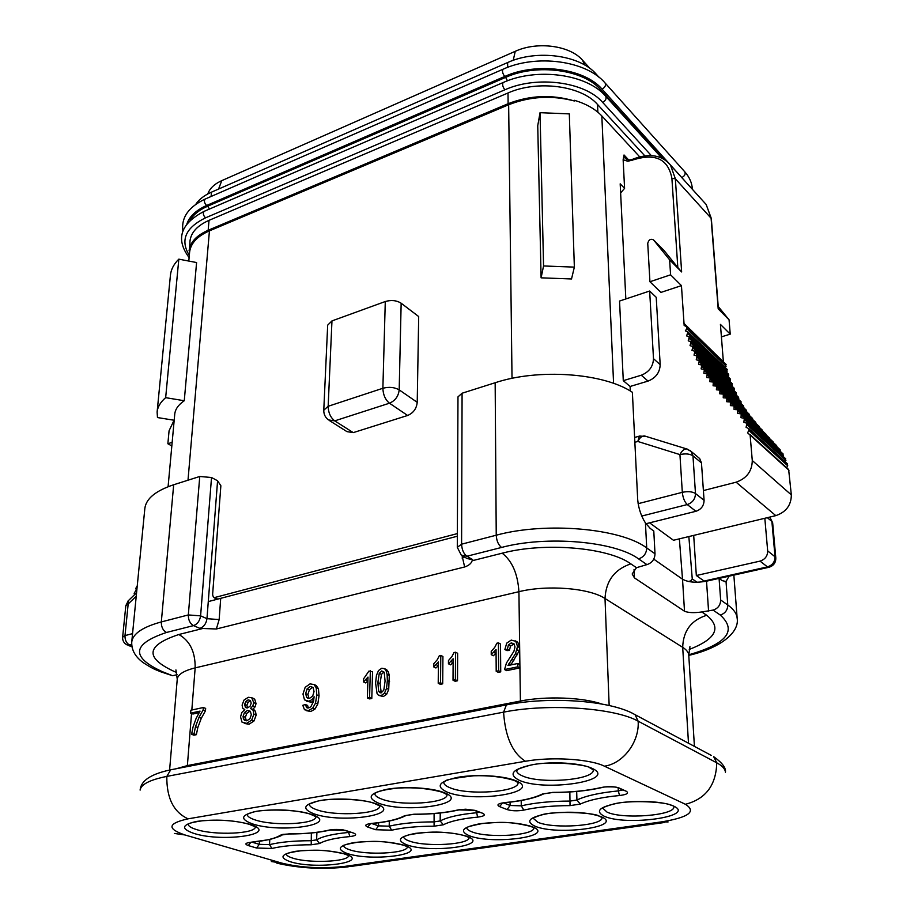 <?xml version="1.0" encoding="UTF-8"?>
<svg xmlns="http://www.w3.org/2000/svg" width="914" height="914" viewBox="0 0 914 914"><rect width="100%" height="100%" fill="white"/><g stroke="black" fill="none" stroke-linecap="round" stroke-linejoin="round"><path stroke-width="1.37" d="M599.013 77.279L596.259 74.205C580.15 55.034 536.678 49.15 507.624 62.552L211.454 192.168C204.268 195.356 199.046 199.412 195.779 204.313M644.816 155.837L597.55 104.493C581.293 85.608 537.352 79.804 508.001 92.988L209.02 220.343C197.355 225.552 191.015 232.453 189.986 241.033L189.301 255.623M188.798 261.061L189.609 252.161C190.672 243.33 197.275 236.223 209.432 230.854L508.652 104.756C530.017 96.358 551.919 95.102 574.358 100.974C552.033 94.302 529.949 95.216 508.127 103.716L208.163 230.271C196.464 235.446 190.101 242.29 189.084 250.813M574.358 100.974L574.335 100.3C586.16 103.808 595.322 109.029 601.835 115.952L639.709 156.842M541.099 277.833L537.74 125.744L540.037 112.685L543.556 265.963L574.358 267.117L571.524 278.964L541.099 277.833L543.556 265.963M540.037 112.685L569.308 113.884L574.358 267.117M669.631 259.839L653.51 239.879C650.677 238.531 648.746 239.674 647.74 243.33L649.934 281.752L670.59 274.817L669.631 259.839L681.638 271.961L677.811 267.494L671.904 178.367C668.317 159.504 655.921 153.198 634.716 159.447L627.838 161.264L623.142 159.756L624.582 188.364L620.183 183.817L625.827 298.958M649.648 291.029L619.543 301.049L623.279 380.67L630.123 386.473L648.037 381.092C655.784 377.985 659.839 372.501 660.182 364.663L656.218 297.324L649.648 291.029L653.499 358.676L660.182 364.663M630.26 390.986L630.123 386.473M693.692 535.398L696.331 575.523L760.025 561.116C765.052 559.459 767.611 556.066 767.68 550.913L775.038 556.775C774.981 561.882 772.456 565.252 767.452 566.886L704.1 581.053L696.331 575.523M705.037 581.487L704.1 581.053M688.848 536.564L692.252 578.893L690.778 580.916L688.356 581.464M623.142 159.756L624.022 154.98L628.729 160.007M703.403 490.567L736.101 482.204C746.681 478.422 752.073 471.201 752.279 460.53L750.12 435.11L747.561 432.813L748.874 430.448L748.794 428.575L746.087 427.352L746.921 423.251L743.859 422.291L744.35 418.361L741.003 417.664L741.231 413.893L737.678 413.436L737.747 409.78L734.068 409.472L734.079 405.862L730.366 405.622L730.423 401.989L726.756 401.726L726.847 398.07L723.225 397.784L723.351 394.117L719.775 393.808L719.935 390.141L716.393 389.798L716.587 386.131L713.08 385.777L713.32 382.075L709.858 381.686L710.167 377.962L706.773 377.528L707.173 373.769L703.849 373.266L704.351 369.462L701.118 368.879L701.724 365.04L698.593 364.389L699.279 360.516L696.24 359.796L697.005 355.912L694.034 355.146L694.88 351.239L691.978 350.428L692.881 346.509L690.036 345.663L691.007 341.733L688.231 340.842L689.316 336.889L686.643 335.918L687.899 331.919L685.363 330.857L686.802 328.629L686.837 326.812L684.163 325.475L681.444 285.625L660.936 292.411L649.934 281.752M620.629 192.934L624.582 188.364M677.811 267.494L664.09 250.585M134.609 594.626L134.13 593.3L136.243 589.976L135.855 588.273L137.249 585.863M752.279 460.53L791.33 494.908C791.238 505.214 786.063 512.126 775.803 515.633L673.469 540.265L649.591 522.831M791.33 494.908L788.645 469.533L749.834 434.356M786.646 467.717L787.708 465.786L787.388 463.775M785.32 461.89L785.514 458.599M783.149 456.44L782.967 453.835M780.293 451.39L779.882 449.471M738.044 410.934L776.969 446.763L776.443 445.438M772.833 441.599L773.37 442.604M769.234 437.795L769.759 438.754M765.715 433.956L766.24 435.03M762.276 430.083L762.79 431.259M758.906 426.175L759.397 427.432M755.592 422.245L756.084 423.57M752.839 419.686L752.371 418.269M749.686 415.79L749.263 414.248M746.669 411.837L746.292 410.135M743.802 407.815L743.493 405.919M741.105 403.702L740.888 401.6M738.592 399.452L738.466 397.179M736.25 395.099L736.193 392.677M734.045 390.655L734.079 388.119M731.977 386.142L732.08 383.503M730.023 381.572L730.195 378.853M728.218 376.968L728.492 374.123M726.596 372.318L727.053 369.29M725.259 367.565L725.979 364.309M723.374 361.818L683.98 323.396M721.409 336.866L730.229 334.147L720.426 324.39L723.317 361.121M679.376 538.849L682.507 579.202M623.279 380.67L641.274 375.22C649.066 372.078 653.133 366.56 653.499 358.676M772.65 522.739L769.794 517.073L772.65 522.739L775.803 557.986C775.872 562.636 773.655 565.72 769.154 567.228L767.452 566.886L760.025 561.116M764.824 518.272L767.68 550.913M775.803 557.986L775.038 556.775L771.884 521.471L767.314 517.678M638.109 503.694L682.312 492.326C687.922 491.161 692.321 491.561 695.485 493.526L704.077 500.346L701.472 462.907L692.961 455.823L691.167 451.447L689.693 450.248M641.811 516.033L687.259 504.562C684.575 501.969 682.929 497.89 682.312 492.326L679.936 454.601C685.477 453.39 689.819 453.801 692.961 455.823L695.485 493.526C695.314 498.998 692.572 502.677 687.259 504.562L695.92 511.292C701.187 509.441 703.917 505.785 704.077 500.346M698.365 457.457L699.678 458.554L701.472 462.907M645.958 523.733L695.92 511.292M634.853 442.285L637.823 441.462L679.936 454.601C681.855 450.785 684.083 448.888 686.585 448.911L687.705 449.242M128.303 600.738L125.824 605.662L122.636 637.195L125.001 635.584L128.177 603.983L136.232 596.168M125.824 605.662L128.177 603.983L128.04 600.989L136.574 592.718M131.799 646.004L129.777 645.181C126.486 643.387 124.887 640.188 125.001 635.584L132.553 633.642M184.262 400.743L196.59 262.547L178.824 259.153C173.831 264.077 171.032 269.413 170.438 275.16L157.117 412.008C157.665 406.856 160.51 402.069 165.663 397.659L184.262 400.743C178.436 404.719 175.26 409.186 174.745 414.145L168.085 486.716M174.186 420.257L157.471 417.549L157.117 412.008M165.663 397.659L178.824 259.153M331.965 320.917L385.285 301.529L382.875 388.267C389.033 386.668 394.471 387.205 399.19 389.867C398.458 396.276 395.225 400.72 389.467 403.2C385.32 399.761 383.126 394.791 382.875 388.267L328.16 406.284L323.773 410.215L327.68 325.144L331.965 320.917L328.16 406.284C328.32 412.694 330.514 417.549 334.73 420.863L353.261 432.619L346.989 431.648L329.783 420.771M353.261 432.619L407.633 415.47C413.345 413.048 416.544 408.672 417.218 402.331L418.692 316.552L401.155 303.219C396.585 300.375 391.295 299.803 385.285 301.529M172.152 442.307L167.868 443.758L169.067 430.802L174.06 420.234M167.868 443.758L171.821 445.929M730.229 334.147L729.064 319.809L718.187 308.829L711.081 217.955L706.179 204.508L703.586 201.64M670.59 274.817L681.444 285.625M729.064 319.809L718.21 306.476M590.056 68.561L582.595 60.267C570.153 45.529 537.341 41.084 515.245 51.321L221.771 180.641C215.555 183.428 211.248 187.039 208.86 191.472L208.129 193.037M688.745 654.79C726.893 643.856 737.392 630.603 720.243 615.031L713.057 610.084L701.803 611.957C694.183 613.054 688.413 612.814 684.506 611.238L634.442 577.877L632.168 573.981L636.475 567.685L646.929 564.624L638.578 558.888C614.871 541.248 546.618 535.33 501.546 547.452L466.905 556.238L461.273 555.118L457.297 547.315L461.593 544.184C461.901 549.771 463.672 553.793 466.905 556.238L472.709 559.676L472.115 560.762C471.293 563.47 468.802 565.538 464.643 566.977L462.073 555.678M220.685 598.681L219.154 619.578L216.367 628.992L199.903 628.386L193.517 625.61L166.485 632.465C131.959 644.05 130.622 657.132 162.475 671.721L172.597 675.72L177.099 674.703M216.367 628.992L464.643 566.977M218.183 598.99C214.539 598.739 212.699 597.116 212.642 594.134L220.868 485.734L217.578 480.787L211.522 477.508L199.755 476.48L173.683 484.751L161.321 621.931C142.721 627.004 132.861 633.688 131.742 641.971L144.858 508.344C146.114 498.61 155.734 490.749 173.683 484.751M655.007 553.781L646.724 547.954C620.96 528.281 545.681 521.62 496.233 535.216L495.159 382.738C538.529 368.273 603.628 372.969 632.374 392.277L637.709 499.821C638.555 508.458 641.125 516.159 645.433 522.922L650.231 528.441L653.784 531.011L655.007 553.781C654.778 559.254 652.082 562.875 646.929 564.624M495.159 382.738L462.084 393.226L461.593 544.184L496.233 535.216C496.599 540.871 498.37 544.938 501.546 547.452M457.297 547.315L457.983 396.87L462.084 393.226M729.041 576.197L726.036 581.544L722.163 580.619L719.078 578.379L706.522 581.178C696.319 583.029 688.322 582.378 682.529 579.225L684.506 611.238M653.761 559.151L682.529 579.225M504.574 669.562L506.664 670.636L519.929 667.906L517.827 666.82L517.781 663.495L507.944 665.541L515.496 653.624L517.541 646.461L515.793 641.32L511.223 640.097L506.733 643.125L504.859 649.511L507.361 649.328L508.39 645.01L511.2 642.919L513.919 643.742L515.005 646.929L513.919 651.294L506.413 663.05L504.574 669.562L517.827 666.82M504.859 649.511L506.939 650.608L509.441 650.437L510.469 646.118L514.102 643.959M510.823 664.946L519.152 650.962L519.598 647.58L517.85 642.439L516.067 641.274M491.241 654.653L496.051 649.523L496.199 671.299L498.301 672.361L500.723 671.859L500.506 643.993L498.427 642.873L496.862 643.216L494.748 647.375L491.229 651.374L491.241 654.653L493.343 655.749L496.074 653.236M438.217 683.295L440.365 684.312L442.696 683.832L442.924 656.481L440.788 655.418L439.303 655.749L437.212 659.805L433.796 663.724L433.762 666.934L438.423 661.93L438.217 683.295L440.548 682.815L440.788 655.418M433.762 666.934L435.909 667.985L438.389 665.712L436.207 664.707M367.371 697.953L369.587 698.924L371.792 698.467L372.546 671.756L368.948 671.059L363.601 678.805L363.509 681.958L367.999 677.091L367.371 697.953L369.576 697.496L370.353 670.75M363.509 681.958L365.714 682.941L367.885 680.964M306.213 710.624L310.76 711.503L314.942 709.104L317.786 704.02L319.043 695.84L318.449 688.71L316.187 685.489L314.599 684.815M306.841 701.289L311.114 702.203L313.605 701.038M308.338 707.973L307.607 705.437L305.345 704.511L302.82 705.322L304.488 709.732L308.498 710.578L312.679 708.167L315.536 703.083L316.792 694.88L316.21 687.751L313.948 684.529L310.052 683.866L305.173 687.317L302.98 694.069L304.499 699.85L308.852 701.266L311.834 699.701L314.108 696.742L313.525 701.392L310.829 706.808L308.681 707.916L306.681 707.642L305.345 704.511M244.289 723.431L248.996 724.242L253.978 720.997L256.16 715.079L255.429 711.206L252.778 709.344L255.109 706.842L256.046 703.586L254.72 699.233L252.812 698.17M191.586 734.33L193.928 735.176L196.373 734.673L197.812 727.567L201.286 718.301L205.467 710.772L205.65 708.396L203.331 707.516L190.855 710.224L190.615 713.16L200.052 711.115L196.133 718.393L193.048 726.973L191.586 734.33L194.031 733.828L195.482 726.721L198.966 717.433L203.148 709.892L203.331 707.516M190.615 713.16L192.945 714.028L199.058 712.703M448.443 663.804L453.138 658.766L453.024 680.233L455.378 679.742L455.515 652.219L454.007 652.539L451.904 656.629L448.466 660.571L448.443 663.804L450.579 664.855L453.116 662.524M453.024 680.233L455.161 681.261L457.514 680.781L457.64 653.293L455.515 652.219M379.413 695.577L383.32 696.548L386.645 694.286L388.713 689.385L389.295 675.4L388.267 671.687L385.719 669.265M381.241 692.835L380.064 683.626L381.446 674.395L383.903 671.973L381.721 670.956L384.246 672.567L385.08 681.101L383.811 690.116L381.184 692.846L379.733 692.572L378.659 691.201L377.859 682.632L379.253 673.389L381.721 670.956M308.966 698.376L307.892 694.549L309.389 689.773L312.497 687.397L310.246 686.437L313.045 687.431L314.05 691.532L312.679 696.114L309.629 698.296L306.67 697.382L305.642 693.6L307.138 688.825L310.246 686.437M247.477 707.87L246.929 705.357L248.037 702.42L250.459 700.775L248.174 699.861L250.436 700.535L251.201 703.209L250.105 706.202L247.694 707.836L245.363 707.208L244.632 704.443L245.74 701.506L248.174 699.861M246.334 720.838L245.386 717.273L246.757 713.377L249.751 711.309L247.454 710.406L250.345 711.263L251.316 714.759L249.922 718.701L246.883 720.758L244.598 720.415L243.41 718.884L243.078 716.382L244.461 712.486L247.454 710.406M500.723 671.859L498.633 670.796L498.427 642.873M496.199 671.299L498.633 670.796M375.597 683.112L377.071 693.635L378.362 695.12L381.115 695.565L384.44 693.303L386.519 688.391L387.365 680.61L387.113 674.383L386.085 670.67L384.588 668.728L381.824 668.248L378.522 670.522L376.454 675.377L375.597 683.112M244.792 709.63L241.799 712.532L240.542 716.896L242.004 722.129L246.689 723.362L251.681 720.106L253.864 714.188L253.132 710.304L250.459 708.43L252.824 705.928L253.761 702.672L251.704 697.725L248.3 697.302L243.981 700.101L242.107 705.094L242.644 708.099L244.792 709.63M636.475 567.685L630.82 563.858C608.358 547.429 544.458 541.933 502.186 553.198C512.171 560.979 517.747 573.821 518.923 591.689L519.883 664.581L517.781 663.495M519.883 664.581L520.409 701.049L187.416 765.578L176.333 768.72M713.057 610.084C717.981 608.518 720.506 605.148 720.643 599.972L719.078 578.379M199.755 476.48L188.33 614.939L200.6 615.853L211.522 477.508M166.485 632.465C162.966 630.477 161.241 626.958 161.321 621.931L188.33 614.939C188.284 620.023 190.009 623.577 193.517 625.61C197.458 624.125 199.823 620.869 200.6 615.853L206.964 618.675L217.578 480.787M172.597 675.72L160.613 671.756M509.441 650.437L507.361 649.328M442.696 683.832L440.548 682.815M457.514 680.781L455.378 679.742M371.792 698.467L369.576 697.496M205.467 710.772L203.148 709.892M196.373 734.673L194.031 733.828M507.681 67.35L507.624 62.552M211.088 196.476L211.454 192.168M596.294 75.234L596.259 74.205M503.203 69.156L502.974 69.258C502.003 71.109 502.586 73.52 504.711 76.479C536.609 61.912 584.503 68.333 602.075 89.149L684.266 180.298M186.97 223.724C189.632 216.23 196.179 210.163 206.61 205.501C204.313 203.057 203.833 200.909 205.182 199.046L205.467 198.932M206.61 205.501L504.711 76.479M663.267 158.865L600.612 89.743C583.44 69.453 536.747 63.203 505.613 77.393L207.604 206.221C199.275 209.9 193.437 214.584 190.101 220.308M604.908 82.808L605.137 83.048C606.062 85.379 605.045 87.401 602.075 89.149M684.552 171.535L684.769 171.775C685.729 174.026 684.792 175.911 681.97 177.442M207.604 206.221L209.523 209.02M505.613 77.393L507.487 80.786M600.612 89.743L599.435 90.417M503.363 82.443L503.123 82.546C502.129 84.419 502.711 86.841 504.859 89.812C536.906 75.348 585.029 81.734 602.657 102.402L651.282 155.563M189.232 255.28C180.069 240.188 185.496 227.712 205.524 217.84C203.205 215.384 202.737 213.225 204.108 211.351L204.405 211.225M205.524 217.84L504.859 89.812M508.127 103.716L508.001 92.988M208.163 230.271L209.02 220.343M597.87 112.205L597.55 104.493M512.023 378.362L508.652 104.756M613.58 383.366L601.835 115.952M697.016 582.241L692.252 578.893M736.101 482.204L775.803 515.633M641.274 375.22L648.037 381.092M457.354 536.221L208.278 601.595M692.424 582.058L690.778 580.916M699.678 458.554L691.167 451.447L686.585 448.911L644.473 435.932C641.936 435.887 639.72 437.726 637.823 441.462L639.332 436.138L640.074 435.932M634.613 437.475L639.332 436.138L645.627 436.286M131.673 644.701L126.92 644.827C123.893 643.182 122.465 640.634 122.636 637.195M187.998 480.204L209.432 230.854M457.366 533.593L214.127 597.676M401.155 303.219L399.19 389.867L417.218 402.331M323.773 410.215C323.705 414.225 325.258 417.458 328.434 419.914L334.73 420.863L389.467 403.2L407.633 415.47M750.12 435.11L788.976 470.31M748.874 430.448L787.708 465.786M747.104 424.884L785.926 460.393M744.59 419.789L783.435 455.423M741.517 415.15L780.396 450.899M734.376 406.981L736.947 409.335M730.72 403.12L733.211 405.416M727.133 399.224L729.68 401.566M723.637 395.282L726.242 397.681M720.209 391.318L722.883 393.785M716.862 387.319L719.638 389.89M713.583 383.286L752.85 419.64M710.429 379.219L749.72 415.642M707.413 375.06L746.738 411.574M704.568 370.81L743.916 407.404M701.929 366.434L741.288 403.131M699.461 361.955L738.843 398.755M697.165 357.385L736.558 394.288M695.028 352.747L734.41 389.752M693.018 348.051L732.4 385.171M691.121 343.31L730.503 380.544M689.396 338.511L728.766 375.86M687.922 333.633L727.27 371.107M686.802 328.629L726.116 366.228M681.638 271.961L675.355 178.79L711.321 218.48L706.179 204.508L667.506 161.869M671.904 178.367L675.355 178.79L670.51 165.103C662.284 155.369 650.448 153.129 634.99 158.373L635.116 158.328M634.716 159.447L634.99 158.373L632.545 159.31M632.134 160.43L632.419 159.356C629.438 160.361 627.027 160.007 625.187 158.293L624.022 154.98M653.51 239.879L664.364 250.859M605.502 96.016L605.731 96.267C606.679 98.609 605.662 100.654 602.657 102.402M513.222 60.347L515.245 51.321M584.492 64.905L582.595 60.267M218.56 189.061L221.771 180.641M689.247 649.443C715.993 639.103 721.809 627.712 706.716 615.282L701.803 611.957M202.474 628.569L178.847 634.51C146.012 645.387 144.503 657.726 174.311 671.527L176.619 672.453M502.186 553.198L472.115 560.762M689.933 646.655L688.768 655.258C688.585 652.436 686.563 649.797 682.689 647.329L605.011 598.51L609.158 705.505M706.716 615.282C691.224 620.149 683.215 630.831 682.689 647.329L688.493 743.219M178.847 634.51C189.895 640.771 195.333 651.899 195.162 667.883L191.826 710.018M191.54 713.503L187.29 766.595M630.82 563.858C614.528 569.388 605.925 580.938 605.011 598.51C589.484 588.079 547.292 584.652 518.923 591.689L195.162 667.883C183.863 670.682 177.887 674.441 177.247 679.171L169.604 770.034M219.154 619.578L206.964 618.675C206.198 623.679 203.833 626.913 199.903 628.386M726.036 581.544L727.773 604.988L720.643 599.972M688.779 655.384C720.723 647.98 739.472 632.351 737.175 618.412C736.81 613.671 733.679 609.204 727.773 604.988C727.647 610.129 725.145 613.477 720.243 615.031M465.786 836.161L469.099 837.441C470.276 844.605 426.073 847.255 409.598 841.12C405.622 839.76 403.622 838.264 403.588 836.641L409.015 834.836C422.531 832.254 434.538 831.489 445.015 832.528C453.595 833.248 460.256 834.368 464.998 835.887M406.833 844.844C396.036 840.389 398.938 836.561 415.527 833.374C435.213 831.134 452.19 832.06 466.471 836.161C492.977 845.199 431.317 853.802 406.833 844.844M345.229 866.323L662.319 821.766C688.916 817.276 696.617 811.449 685.431 804.286L604.417 766.183C590.136 759.02 551.519 756.564 525.436 761.259L188.09 818.83C167.753 823.354 166.691 828.735 184.902 834.95L281.649 863.067C300.969 867.797 322.151 868.871 345.229 866.323L352.13 866.266L664.786 822.451M349.925 836.573C335.278 837.932 325.178 840.24 319.603 843.519L311.217 844.787C295.165 844.799 282.06 846.033 271.915 848.466L256.583 848.021L248.22 845.541C244.381 844.079 245.329 842.971 251.064 842.228C265.231 840.949 275.011 838.618 280.427 835.225L288.881 833.888C305.139 833.899 318.735 832.585 329.668 829.969L345.663 830.46L353.672 833.1C357.214 834.642 355.969 835.796 349.925 836.573L348.577 832.448C333.119 833.899 322.459 836.367 316.61 839.863L311.023 840.72C294.057 840.731 280.221 842.045 269.516 844.639L259.29 844.342L252.195 842.217M580.299 804.069L570.039 805.622C552.216 805.657 536.815 807.153 523.813 810.09C517.575 811.198 511.989 811.015 507.064 809.553L499.547 806.594C496.279 804.834 498.096 803.497 504.974 802.572C521.54 800.995 534.016 798.139 542.402 794.026L552.821 792.381C571.124 792.358 587.382 790.724 601.561 787.457C608.438 786.211 614.311 786.406 619.178 788.028L626.319 791.273C629.152 793.169 626.89 794.586 619.532 795.523C602.006 797.202 588.924 800.047 580.299 804.069L576.928 800.024L570.085 801.075C551.256 801.121 534.987 802.709 521.277 805.84L510.115 805.485L503.523 802.869M193.997 833.454C180.641 828.781 181.52 824.771 196.636 821.412C215.373 819.035 233.093 820.007 249.773 824.314C281.478 833.797 223.61 842.845 193.997 833.454M252.435 823.88C239.399 818.978 240.885 814.762 256.903 811.221C276.531 808.73 294.594 809.747 311.103 814.26C342.259 824.211 281.478 833.705 252.435 823.88M313.902 813.803C301.232 808.662 303.391 804.229 320.391 800.504C336.992 797.636 363.372 799.167 375.7 803.68C406.193 814.134 342.27 824.12 313.902 813.803M378.647 803.189C366.388 797.785 369.29 793.124 387.365 789.193C404.891 786.166 431.831 787.765 443.804 792.507C473.521 803.509 406.227 814.031 378.647 803.189M446.923 792.004C435.144 786.314 438.88 781.39 458.12 777.243C476.662 774.032 504.174 775.723 515.747 780.716C544.55 792.312 473.589 803.395 446.923 792.004M519.038 780.179C507.818 774.181 512.468 768.994 532.988 764.595C552.627 761.202 580.733 762.973 591.826 768.251C619.566 780.476 544.63 792.187 519.038 780.179M290.503 861.788C279.021 857.709 280.724 854.213 295.599 851.322C313.651 849.289 330.011 850.146 344.715 853.893C372.444 862.153 316.255 869.979 290.503 861.788M347.297 853.516C336.135 849.255 338.409 845.599 354.118 842.571C372.946 840.434 389.615 841.326 404.125 845.244C431.294 853.882 372.466 862.073 347.297 853.516M469.316 835.75C458.919 831.077 462.507 827.079 480.079 823.72C500.655 821.355 517.952 822.326 531.971 826.622C557.711 836.104 493.023 845.119 469.316 835.75M534.953 826.187C525.036 821.298 529.377 817.093 547.989 813.563C569.548 811.072 587.176 812.089 600.875 816.59C625.736 826.542 557.78 836.013 534.953 826.187M604.017 816.133C594.637 811.004 599.801 806.571 619.543 802.858C638.292 799.99 663.998 801.521 673.458 806.022C697.313 816.476 625.827 826.439 604.017 816.133M443.347 824.794L434.093 826.199C417.264 826.222 403.12 827.558 391.672 830.209L375.665 829.718L367.714 827.033C364.138 825.433 365.463 824.222 371.712 823.4C386.919 821.972 397.898 819.401 404.639 815.688L413.996 814.214C431.168 814.203 445.952 812.752 458.36 809.861L475.097 810.387L482.706 813.289C485.94 814.991 484.237 816.271 477.611 817.127C461.696 818.636 450.282 821.183 443.347 824.794L440.171 820.955L434.001 821.892C416.213 821.926 401.28 823.354 389.204 826.187L378.533 825.856L371.632 823.503M662.319 821.766L668.043 821.994M281.649 863.067L271.367 861.536M184.902 834.95L174.448 833.465M188.09 818.83C173.66 812.249 166.577 798.105 166.816 776.409C149.85 779.825 140.95 784.395 140.105 790.107C140.802 783.092 146.263 774.992 170.712 769.805L172.198 769.519M525.436 761.259C512.468 753.09 505.179 736.718 503.591 712.155L166.816 776.409L170.712 769.805L507.647 704.66M604.417 766.183C623.234 763.601 639.572 741.86 638.155 721.192C614.859 707.859 547.874 703.186 503.591 712.155L506.402 704.9C548.926 696.342 610.495 700.193 635.047 714.668L632.591 713.354M685.431 804.286C705.688 799.042 716.13 785.217 716.747 762.802L638.155 721.192L635.047 714.668L711.275 755.387M725.43 772.296C725.19 768.948 722.3 765.783 716.747 762.802L713.651 756.655C722.231 762.744 726.162 767.966 725.43 772.296M601.823 704.031C582.618 697.302 545.818 695.931 520.409 701.049L520.352 702.626M495.856 653.453L493.766 652.368M634.042 569.433L634.442 577.877M708.567 611.043L706.522 581.178M638.578 558.888C643.764 557.106 646.472 553.461 646.724 547.954L645.433 522.922M472.709 559.676L467.088 558.545L462.907 556.078M464.575 557.06L462.061 557.997M162.475 671.721L159.527 671.333C155.38 669.391 154.763 670.008 143.749 663.004C135.398 657.132 131.399 650.117 131.742 641.971M513.268 644.039L511.2 642.919M510.469 646.118L508.39 645.01M517.85 642.439L515.793 641.32M519.598 647.58L517.541 646.461M519.152 650.962L517.084 649.854M517.564 654.721L515.496 653.624M513.839 660.434L511.76 659.337M511.052 664.558L508.961 663.473M453.047 662.616L450.91 661.553M367.885 680.702L365.851 679.788M386.519 669.596L384.337 668.58M388.267 671.687L386.085 670.67M389.295 675.4L387.113 674.383M389.558 681.616L387.365 680.61M388.713 689.385L386.519 688.391M386.645 694.286L384.44 693.303M383.32 696.548L381.115 695.565M381.446 674.395L379.253 673.389M380.064 683.626L377.859 682.632M380.864 692.184L378.659 691.201M307.789 707.996L306.407 707.425M313.719 700.478L311.834 699.701M311.114 702.203L308.852 701.266M316.004 685.386L313.765 684.415M318.449 688.71L316.21 687.751M319.043 695.84L316.792 694.88M317.786 704.02L315.536 703.083M314.942 709.104L312.679 708.167M310.76 711.503L308.498 710.578M309.389 689.773L307.138 688.825M307.892 694.549L305.642 693.6M308.921 698.33L306.67 697.382M254.72 699.233L252.435 698.319M256.046 703.586L253.761 702.672M255.109 706.842L252.824 705.928M255.429 711.206L253.132 710.304M256.16 715.079L253.864 714.188M253.978 720.997L251.681 720.106M248.996 724.242L246.689 723.362M248.037 702.42L245.74 701.506M246.929 705.357L244.632 704.443M247.157 707.904L245.363 707.208M246.757 713.377L244.461 712.486M245.386 717.273L243.078 716.382M245.706 719.764L243.41 718.884M201.286 718.301L198.966 717.433M197.812 727.567L195.482 726.721M319.603 843.519L316.61 839.863L316.918 832.391M311.217 844.787L311.354 833.008M271.915 848.466L269.516 844.639L269.801 839.52M256.583 848.021L259.29 844.342L259.462 841.394M248.22 845.541L250.882 842.342M251.064 842.228L269.676 839.543C277.822 837.144 281.889 835.636 281.889 835.019M280.427 835.225L282.849 834.391M288.881 833.888L289.018 833.968C305.242 833.979 318.975 832.665 330.228 830.015M329.668 829.969L330.902 829.843C329.828 829.455 341.996 829.067 344.361 830.232L345.663 830.46M353.672 833.1L345.046 830.46M350.336 832.208L348.577 832.448L348.6 831.637M622.537 790.027L618.298 790.918L618.184 788.051M626.319 791.273L618.047 787.982M619.532 795.523L618.298 790.918C599.79 792.712 586 795.74 576.928 800.024L576.677 791.455M570.039 805.622L569.845 791.981M523.813 810.09L521.277 805.84L521.209 800.538M507.064 809.553L510.115 805.485L510.081 802.161M499.547 806.594L502.574 803.029M504.974 802.572L505.442 802.641C521.837 801.098 534.541 798.208 543.544 793.946M542.402 794.026L552.776 792.484C571.17 792.472 587.599 790.816 602.063 787.525M601.561 787.457L602.68 787.388C603.126 786.588 617.624 786.714 617.041 787.525L619.178 788.028M367.714 827.033L370.558 823.64M371.712 823.4L372.249 823.445C387.239 822.086 398.47 819.447 405.93 815.551M404.639 815.688L414.019 814.305C431.237 814.305 446.181 812.843 458.885 809.918M458.36 809.861L465.694 809.21L475.097 810.387M482.706 813.289L474.286 810.387M479.222 812.26L476.308 812.774C459.502 814.385 447.449 817.116 440.171 820.955L440.24 813.003M477.611 817.127L476.308 811.152M434.093 826.199L434.093 813.574M391.672 830.209L389.204 826.187L389.318 821.023M375.665 829.718L378.533 825.856L378.613 822.76M255.337 826.953C255.486 833.797 215.281 835.579 196.784 829.649C190.957 827.89 188.055 825.97 188.078 823.891L188.17 824.097C188.924 824.188 187.096 823.08 202.188 820.783C220.228 819.47 235.698 820.589 248.585 824.131M310.486 814.271L315.936 816.67C316.781 824.12 273.96 826.37 255.303 819.972C249.853 818.224 247.146 816.305 247.157 814.225L252.081 812.455C261.872 808.582 299.381 809.621 309.766 814.031M374.98 803.68L379.733 805.954C380.738 813.986 335.449 816.648 316.861 809.793C311.811 808.067 309.286 806.159 309.286 804.091L316.53 801.464C328.697 797.671 364.126 798.985 374.18 803.406M442.982 792.518L447.015 794.632C448.214 803.292 400.149 806.445 381.698 799.076C377.071 797.374 374.751 795.5 374.729 793.455L375.723 792.906C375.277 793.261 378.35 790.073 398.481 788.039C414.659 787.194 429.203 788.565 442.09 792.175M514.776 780.716L518.067 782.624C519.506 791.97 468.311 795.706 450.065 787.777C445.883 786.109 443.77 784.281 443.724 782.281L445.129 781.356C444.558 779.95 454.075 778.1 473.692 775.792C488.647 775.301 502.014 776.809 513.794 780.305M590.673 768.217L593.232 769.885C594.945 779.985 540.208 784.395 522.282 775.837C518.558 774.227 516.661 772.444 516.593 770.513C518.695 770.194 512 770.491 529.08 765.532C550.651 759.774 589.838 765.486 589.599 767.726M348.634 855.755C348.097 861.822 309.4 863.479 293.12 858.235C288.801 856.932 286.482 855.515 286.151 853.973M407.404 846.924C407.301 853.47 366.286 855.504 349.993 849.883C345.869 848.558 343.698 847.118 343.481 845.541M531.183 826.622L533.879 827.73C535.25 835.407 488.43 838.481 472.161 831.934C468.539 830.598 466.711 829.135 466.666 827.547C468.813 828.027 460.199 827.935 482.306 823.525C496.702 822.589 506.116 820.475 530.314 826.29M599.95 816.579L602.029 817.493C603.617 825.708 553.873 829.295 537.889 822.28L532.919 818.03L540.471 815.197C553.633 810.261 597.276 812.923 598.99 816.179M673.835 806.674C675.663 815.482 622.651 819.652 607.045 812.112L602.612 808.033C603.903 808.216 599.207 808.399 612.231 804.4C628.295 799.407 668.591 802.104 671.31 805.508M182.869 230.865C181.143 217.509 188.581 206.907 205.182 199.046L502.974 69.258C536.507 53.857 586.388 60.621 605.137 83.048L684.769 171.775C689.499 177.156 692.035 182.994 692.401 189.289M189.118 257.577C175.385 239.16 180.389 223.759 204.108 211.351L503.123 82.546C536.804 67.248 586.902 73.977 605.731 96.267L661.862 158.133M768.548 567.366L719.124 578.402M131.936 646.849L127.903 645.227M749.8 434.31L788.645 469.533M748.794 428.575L787.617 463.981M746.921 423.251L785.732 458.805M744.35 418.361L783.184 454.041M741.231 413.893L780.099 449.677M737.747 409.78L776.66 445.644M734.079 405.862L773.05 441.793M730.423 401.989L769.451 438M726.847 398.07L765.921 434.15M723.351 394.117L762.482 430.277M719.935 390.141L759.1 426.37M716.587 386.131L755.798 422.428M713.32 382.075L752.576 418.463M710.167 377.962L749.457 414.43M707.173 373.769L746.487 410.317M704.351 369.462L743.688 406.102M701.724 365.04L741.083 401.772M699.279 360.516L738.649 397.35M697.005 355.912L736.387 392.849M694.88 351.239L734.262 388.29M692.881 346.509L732.263 383.674M691.007 341.733L730.377 379.013M689.316 336.889L728.675 374.283M687.899 331.919L727.236 369.45M686.837 326.812L726.139 364.48M718.415 309.035L711.321 218.48M208.86 191.472L207.684 194.008M177.247 679.171L175.922 669.928M737.175 618.412L733.851 575.123M348.223 866.826C323.419 869.637 299.621 868.414 276.816 863.147M724.893 581.704L726.447 581.361M688.768 655.258L694.423 746.384M515.279 640.851L517.347 641.971M384.588 668.728L386.771 669.745M379.733 692.572L380.361 692.846M306.704 707.653L307.401 707.95M313.948 684.529L316.187 685.489M307.31 697.942L308.201 698.319M251.704 697.725L253.989 698.639M251.864 708.978L254.149 709.881M245.843 707.607L246.506 707.87M248.711 842.548L251.293 842.297M282.86 834.379L288.938 833.968M501.032 803.2L505.179 802.663M368.685 823.834L371.929 823.468M249.236 824.325L255.349 826.816M286.128 853.779C287.384 854.51 281.489 853.71 300.615 850.808C313.296 850.294 321.134 848.855 343.538 853.699M344.19 853.893L348.68 855.561M343.481 845.324C344.852 846.17 338.42 845.439 358.242 842.137C371.427 841.508 379.516 839.829 402.811 845.016M403.531 845.244L407.438 846.65"/></g></svg>
